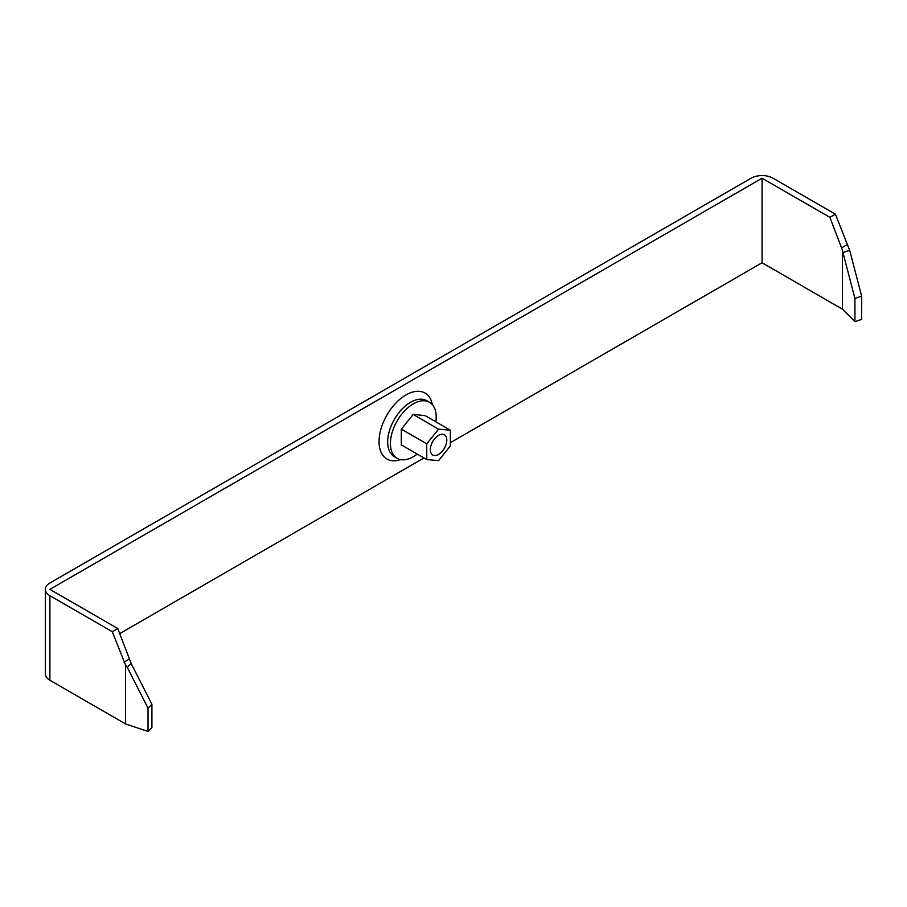 <?xml version="1.0" encoding="UTF-8"?>
<svg xmlns="http://www.w3.org/2000/svg" width="907" height="907" viewBox="0 0 907 907"><rect width="100%" height="100%" fill="white"/><g stroke="black" fill="none" stroke-linecap="round" stroke-linejoin="round"><path stroke-width="1.36" d="M432.514 404.839L431.142 400.44A38.094 21.995 120 0 0 405.973 394.953A38.094 21.995 120 0 0 379.489 435.711A38.094 21.995 120 0 0 396.37 460.665L400.86 459.656M117.751 628.54L112.264 631.714L49.896 595.706A15.532 8.968 180 0 1 45.35 589.369A15.532 8.968 180 0 1 49.896 583.02L751.075 178.203A15.532 8.968 180 0 1 773.036 178.203L835.404 214.211L829.905 217.374L762.061 178.203L49.896 589.369L117.751 628.54L131.164 663.493L151.911 704.286L148.022 708.174L148.022 731.427L125.506 723.922L125.506 664.876L112.264 631.714M125.506 723.922L49.896 680.261A15.532 8.968 180 0 1 45.35 673.924L45.35 589.369M854.927 298.403L842.943 252.554L849.678 250.309L861.65 296.158L854.927 298.403L854.927 321.656L842.433 309.174L762.061 262.758L762.061 178.203M450.371 442.707L762.061 262.758M119.724 633.608L423.966 457.956M835.404 214.211L849.678 250.309M842.433 309.174L842.433 250.128L829.905 217.374M129.554 658.958L124.066 662.121M847.206 244.629L841.707 247.792M842.943 252.554L842.433 250.128M861.65 296.158L861.65 319.411L854.927 321.656M125.506 664.876L127.275 667.382L131.164 663.493M151.911 704.286L151.911 727.539L148.022 731.427M127.275 667.382L148.022 708.174M442.684 450.734A11.655 6.723 -60 0 1 432.741 454.963A11.655 6.723 -60 0 1 434.442 439.022A11.655 6.723 -60 0 1 444.396 434.793A11.655 6.723 -60 0 1 442.684 450.734M450.371 445.938L450.371 430.19L438.569 429.136L426.755 443.818L426.755 459.566L438.569 460.62L450.371 445.938M424.612 415.315L450.371 430.19M401.313 444.872L426.755 459.566M401.359 429.158L426.755 443.818M413.173 414.465L438.569 429.136M435.848 421.8A32.369 18.684 120 0 0 429.487 402.266A32.369 18.684 120 0 0 401.858 414.011A32.369 18.684 120 0 0 397.119 458.318A32.369 18.684 120 0 0 417.22 454.067M429.487 402.266L426.732 400.679A32.369 18.684 120 0 0 399.114 412.424A32.369 18.684 120 0 0 394.375 456.731L397.119 458.318M425.292 415.712L413.297 414.306L401.313 429.215L401.313 445.212L401.994 445.269M49.896 595.706L49.896 680.261"/></g></svg>
